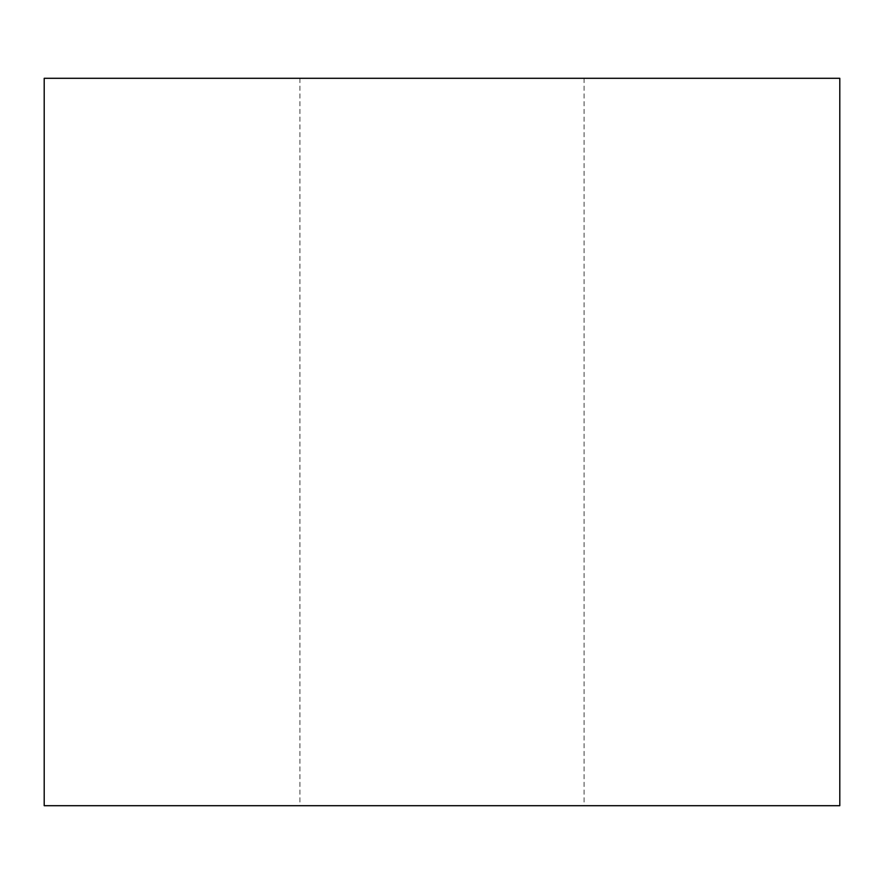 <?xml version="1.0" encoding="UTF-8"?>
<svg xmlns="http://www.w3.org/2000/svg" width="884" height="884" viewBox="0 0 884 884"><rect width="100%" height="100%" fill="white"/><g stroke="black" fill="none" stroke-linecap="round" stroke-linejoin="round"><path stroke-width="0.66" stroke-dasharray="4.42 3.31" d="M44.2 78.3L839.8 78.3M442 78.3L584.07 78.3L442 78.3M44.2 805.7L839.8 805.7M442 805.7L584.07 805.7L442 805.7M584.07 78.3L584.07 805.7M299.93 78.3L299.93 805.7"/><path stroke-width="1.33" d="M442 78.3L44.2 78.3L44.2 805.7L839.8 805.7L839.8 78.3L442 78.3"/></g></svg>
